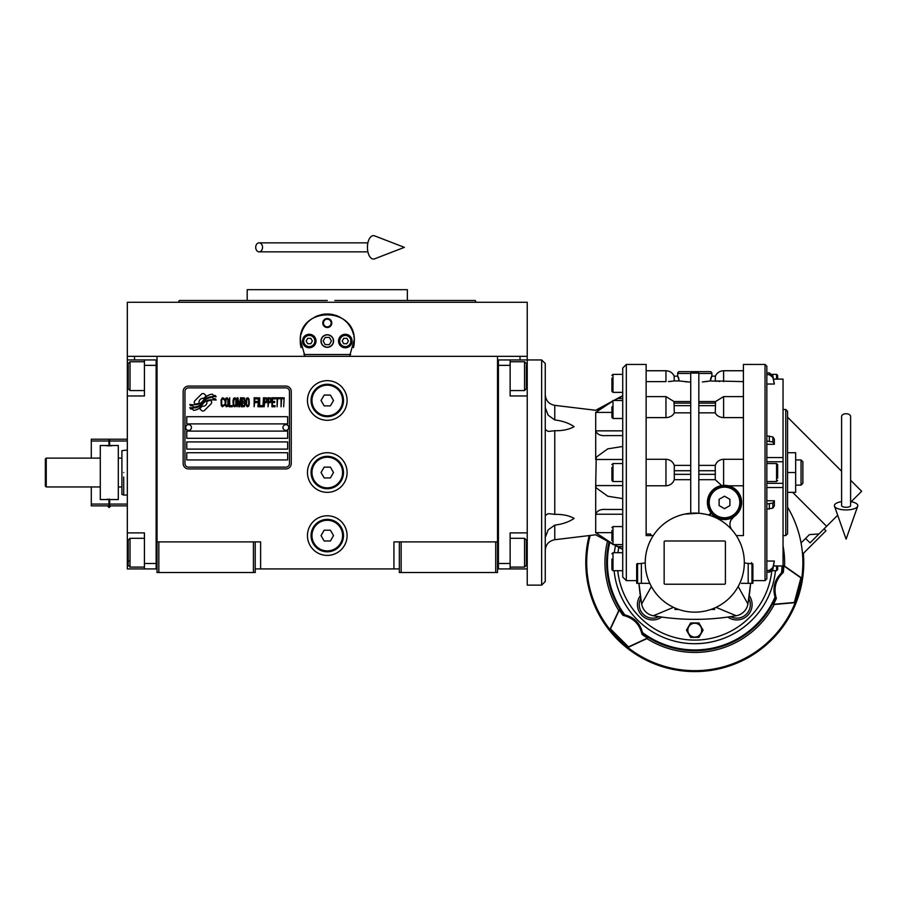 <?xml version="1.0" encoding="UTF-8"?>
<svg xmlns="http://www.w3.org/2000/svg" width="907" height="907" viewBox="0 0 907 907"><rect width="100%" height="100%" fill="white"/><g stroke="black" fill="none" stroke-linecap="round" stroke-linejoin="round"><path stroke-width="1.36" d="M399.341 568.916L255.218 568.916M497.524 541.887L497.524 572.521L399.341 572.521L399.341 541.887L497.524 541.887L497.524 356.338L527.239 356.338L527.239 359.943L510.131 359.943L510.131 395.974L527.239 395.974M393.933 568.916L393.933 541.887L399.341 541.887M347.098 472.536A19.818 19.818 0 0 0 327.28 452.718A19.818 19.818 0 0 0 307.462 472.536A19.818 19.818 0 0 0 327.28 492.354A19.818 19.818 0 0 0 347.098 472.536M347.098 535.583A19.818 19.818 0 0 0 327.28 515.766A19.818 19.818 0 0 0 307.462 535.583A19.818 19.818 0 0 0 327.28 555.401A19.818 19.818 0 0 0 347.098 535.583M347.098 400.475A19.818 19.818 0 0 0 327.28 380.657A19.818 19.818 0 0 0 307.462 400.475A19.818 19.818 0 0 0 327.28 420.292A19.818 19.818 0 0 0 347.098 400.475M157.036 386.552L157.036 541.887L157.036 356.338L520.04 356.338L520.04 359.943M253.416 572.521L253.416 541.887L157.036 541.887L157.036 572.521L255.218 572.521L255.218 541.887L260.626 541.887L260.626 568.916M401.143 572.521L401.143 541.887M157.036 567.113L156.14 567.113L156.14 359.943L127.32 359.943L127.32 356.338L157.036 356.338L134.519 356.338L134.519 359.943M253.416 541.887L255.218 541.887M157.036 361.746L156.14 361.746L156.14 365.351L144.428 365.351L144.428 395.974L127.32 395.974L127.32 532.885L144.428 532.885L144.428 563.508L156.14 563.508L156.14 568.916L157.036 568.916M497.524 568.916L498.419 568.916L498.419 359.943L510.131 359.943M495.721 572.521L495.721 541.887M158.838 572.521L158.838 541.887M211.705 402.289A2.245 2.245 0 0 0 211.048 400.701L210.843 400.486A10.453 10.453 0 0 0 206.853 401.472A3.957 3.957 0 0 1 202.114 406.143A15.691 15.691 0 0 1 199.721 408.672L201.388 410.349A2.245 2.245 0 0 0 204.574 410.349L211.048 403.876A2.245 2.245 0 0 0 211.705 402.289M289.446 391.473A3.605 3.605 0 0 0 285.841 387.867L188.565 387.867A3.605 3.605 0 0 0 184.96 391.473L184.96 463.534A3.605 3.605 0 0 0 188.565 467.128L285.841 467.128A3.605 3.605 0 0 0 289.446 463.534L289.446 391.473M186.763 452.718L186.763 459.928L287.644 459.928L287.644 452.718L186.763 452.718M186.763 441.913L186.763 449.112L287.644 449.112L287.644 441.913L186.763 441.913M186.763 431.097L186.763 438.308L287.644 438.308L287.644 431.097L186.763 431.097M186.763 416.687L186.763 423.898L287.644 423.898L287.644 416.687L186.763 416.687M213.247 398.661L212.487 397.391A16.541 16.541 0 0 0 208.621 398.071A8.628 8.628 0 0 0 204.381 400.951A322.62 322.62 0 0 1 202.148 403.694A13.594 13.594 0 0 1 199.018 406.483A8.923 8.923 0 0 1 193.905 407.901A64.091 64.091 0 0 1 189.824 407.651L190.617 408.966L192.738 409.114L193.474 410.327A10.374 10.374 0 0 0 201.808 405.44A13.707 13.707 0 0 1 204.812 401.937A9.285 9.285 0 0 1 210.946 399.806A106.731 106.731 0 0 1 216.149 400.044L215.401 398.808L213.247 398.661M213.247 395.441L212.521 394.228A9.773 9.773 0 0 0 206.921 396.189A11.882 11.882 0 0 0 204.132 399.159A26.031 26.031 0 0 1 202.42 401.438A8.446 8.446 0 0 1 198.61 404.034A14.217 14.217 0 0 1 194.03 404.771A36.178 36.178 0 0 1 189.824 404.511L190.561 405.735L192.738 405.882L193.418 407.039A10.68 10.68 0 0 0 202.692 402.255A13.707 13.707 0 0 1 205.798 398.865A10.351 10.351 0 0 1 211.138 396.744A22.494 22.494 0 0 1 216.138 396.812L215.401 395.588L213.247 395.441M206.24 395.894L204.563 394.216A2.245 2.245 0 0 0 201.388 394.216L194.914 400.69A2.245 2.245 0 0 0 194.914 403.864L195.118 404.08A10.442 10.442 0 0 0 199.109 403.105A3.957 3.957 0 0 1 203.848 398.422A15.702 15.702 0 0 1 206.24 395.894M224.278 405.44L224.358 404.488L223.156 405.633L221.603 404.488L221.773 399.499L223.156 398.921L224.358 400.078L223.927 398.354L222.374 397.776L221.081 399.885L221.251 405.44L222.374 406.778L224.278 405.44M227.124 397.776L225.65 398.354L225.049 400.837L225.31 405.44L226.433 406.778L227.895 406.211L228.507 403.717L228.247 399.114L227.124 397.776M229.709 397.776L229.199 406.778L232.305 406.778L232.305 405.633L229.709 405.633L229.709 397.776M235.06 397.776L233.598 398.354L232.997 400.837L233.246 405.44L234.369 406.778L235.843 406.211L236.444 403.717L236.183 399.114L235.06 397.776M239.55 406.778L240.763 399.692L241.273 406.778L241.273 397.776L240.502 397.776L239.21 405.826L237.906 397.776L237.135 397.776L237.135 406.778L237.657 399.692L238.858 406.778L239.55 406.778M244.822 402.379L244.471 397.969L241.965 397.776L241.965 406.778L244.471 406.585L244.822 402.379M247.928 397.776L246.455 398.354L245.854 400.837L246.114 405.44L247.237 406.778L248.699 406.211L249.312 403.717L249.051 399.114L247.928 397.776M254.141 406.778L254.663 402.561L256.908 402.561L256.908 401.416L254.663 401.416L254.663 398.921L257.248 398.921L257.248 397.776L254.141 397.776L254.141 406.778M257.939 406.778L258.461 397.776L257.939 406.778M259.663 397.776L259.141 406.778L262.259 406.778L262.259 405.633L259.663 405.633L259.663 397.776M262.939 406.778L263.461 397.776L262.939 406.778M267.35 400.645L266.658 397.969L264.152 397.776L264.152 406.778L264.674 402.753L266.658 402.561L267.35 400.645M271.227 400.645L270.535 397.969L268.041 397.776L268.041 406.778L268.551 402.753L270.535 402.561L271.227 400.645M275.025 406.778L275.025 405.633L272.44 405.633L272.44 402.561L274.685 402.561L274.685 401.416L272.44 401.416L272.44 398.921L275.025 398.921L275.025 397.776L271.919 397.776L271.919 406.778L275.025 406.778M279.005 398.729L279.005 397.776L275.717 397.776L275.717 398.729L277.1 398.729L277.1 406.778L277.621 398.729L279.005 398.729M282.973 398.729L282.973 397.776L279.696 397.776L279.696 398.729L281.068 398.729L281.068 406.778L281.589 398.729L282.973 398.729M283.664 406.778L284.174 397.776L283.664 406.778M226.081 399.114L227.124 398.921L227.895 400.078L227.895 404.488L227.124 405.633L225.65 404.488L226.081 399.114M234.029 399.114L235.06 398.921L235.843 400.078L235.843 404.488L235.06 405.633L233.598 404.488L234.029 399.114M242.486 401.608L242.486 398.921L244.13 398.921L244.391 401.416L242.486 401.608M244.561 403.332L244.391 405.44L242.486 405.633L242.486 402.753L244.561 403.332M246.885 399.114L247.928 398.921L248.699 400.078L248.699 404.488L247.928 405.633L246.455 404.488L246.885 399.114M266.567 401.416L264.674 401.608L264.674 398.729L266.567 398.921L266.567 401.416M270.456 401.416L268.551 401.608L268.551 398.729L270.456 398.921L270.456 401.416M188.565 468.93A5.408 5.408 0 0 1 183.157 463.534L183.157 391.473A5.408 5.408 0 0 1 188.565 386.065L285.841 386.065A5.408 5.408 0 0 1 291.249 391.473L291.249 463.534A5.408 5.408 0 0 1 285.841 468.93L188.565 468.93M185.686 427.412A2.88 2.88 0 0 0 188.486 430.383A2.88 2.88 0 0 0 191.445 427.582A2.88 2.88 0 0 0 188.645 424.623A2.88 2.88 0 0 0 185.686 427.412M282.961 427.412A2.88 2.88 0 0 0 285.762 430.383A2.88 2.88 0 0 0 288.732 427.582A2.88 2.88 0 0 0 285.932 424.623A2.88 2.88 0 0 0 282.961 427.412M301.079 347.63A27.017 27.017 0 0 1 300.648 336.452M301.011 334.694A27.017 27.017 0 0 1 303.289 328.583M303.403 328.379A27.017 27.017 0 0 1 307.269 322.869M308.04 322.053A27.017 27.017 0 0 1 312.643 318.312M313.969 317.518A27.017 27.017 0 0 1 319.309 315.205M320.545 314.854A27.017 27.017 0 0 1 333.991 314.854M335.193 315.194A27.017 27.017 0 0 1 340.567 317.495M341.882 318.289A27.017 27.017 0 0 1 346.474 322.019M347.279 322.858A27.017 27.017 0 0 1 351.134 328.334M351.247 328.538A27.017 27.017 0 0 1 353.537 334.649M353.9 336.361A27.017 27.017 0 0 1 353.481 347.653M350.68 354.535L303.879 354.535M321.157 341.032A6.122 6.122 0 0 0 327.28 347.154A6.122 6.122 0 0 0 333.402 341.032A6.122 6.122 0 0 0 327.28 334.898A6.122 6.122 0 0 0 321.157 341.032M322.779 323.017A4.501 4.501 0 0 1 327.28 318.516A4.501 4.501 0 0 1 331.781 323.017A4.501 4.501 0 0 1 327.28 327.518A4.501 4.501 0 0 1 322.779 323.017M302.507 341.032A6.757 6.757 0 0 0 309.264 347.789A6.757 6.757 0 0 0 316.021 341.032A6.757 6.757 0 0 0 309.264 334.275A6.757 6.757 0 0 0 302.507 341.032M338.538 341.032A6.757 6.757 0 0 0 345.295 347.789A6.757 6.757 0 0 0 352.052 341.032A6.757 6.757 0 0 0 345.295 334.275A6.757 6.757 0 0 0 338.538 341.032M309.264 346.61A5.589 5.589 0 0 0 314.854 341.032A5.589 5.589 0 0 0 309.264 335.443A5.589 5.589 0 0 0 303.675 341.032A5.589 5.589 0 0 0 309.264 346.61M309.264 347.336A6.304 6.304 0 0 0 315.568 341.032A6.304 6.304 0 0 0 309.264 334.728A6.304 6.304 0 0 0 302.961 341.032A6.304 6.304 0 0 0 309.264 347.336M307.7 338.322L306.147 341.032L307.7 343.73L310.829 343.73L312.382 341.032L310.829 338.322L307.7 338.322M345.295 346.61A5.589 5.589 0 0 0 350.873 341.032A5.589 5.589 0 0 0 345.295 335.443A5.589 5.589 0 0 0 339.706 341.032A5.589 5.589 0 0 0 345.295 346.61M345.295 347.336A6.304 6.304 0 0 0 351.599 341.032A6.304 6.304 0 0 0 345.295 334.728A6.304 6.304 0 0 0 338.991 341.032A6.304 6.304 0 0 0 345.295 347.336M343.73 338.322L342.177 341.032L343.73 343.73L346.859 343.73L348.413 341.032L346.859 338.322L343.73 338.322M323.436 323.017A3.843 3.843 0 0 0 327.28 326.86A3.843 3.843 0 0 0 331.123 323.017A3.843 3.843 0 0 0 327.28 319.162A3.843 3.843 0 0 0 323.436 323.017M327.28 347.336A6.304 6.304 0 0 0 333.583 341.032A6.304 6.304 0 0 0 327.28 334.728A6.304 6.304 0 0 0 320.976 341.032A6.304 6.304 0 0 0 327.28 347.336M323.119 341.032L325.205 344.637L329.354 344.637L331.44 341.032L329.354 337.427L325.205 337.427L323.119 341.032M305.013 356.338L300.285 339.683M300.296 342.381L300.262 341.032C298.573 306.169 355.986 306.169 354.297 341.032L354.263 342.381M354.263 339.683L349.546 356.338M527.239 356.338L527.239 302.292L127.32 302.292L127.32 356.338M204.143 302.292L178.566 302.292L179.223 300.5L327.28 300.5M178.566 302.292L327.28 302.292M319.23 289.684L322.949 289.684M335.556 289.684L331.543 289.684M450.416 302.292L475.994 302.292L475.336 300.5L407.356 300.5L407.356 289.684L323.175 289.684M319.706 300.5L247.203 300.5L247.203 289.684L323.073 289.684M407.356 300.5L334.853 300.5M247.203 300.5L191.037 300.5M438.16 302.292L403.842 302.292M250.717 302.292L216.399 302.292M497.524 567.113L498.419 567.113L498.419 563.508L510.131 563.508L510.131 532.885L527.239 532.885M497.524 361.746L498.419 361.746L498.419 365.351L510.131 365.351M527.239 568.916L498.419 568.916M510.131 563.508L510.131 568.916M541.649 359.943L545.254 363.548L545.254 581.523L541.649 585.128L541.649 359.943L527.239 359.943L527.239 376.156L526.343 376.156M526.343 364.886L526.343 388.763L524.541 390.566L524.541 384.398M526.343 383.071L526.343 373.605M510.131 361.746L524.541 361.746L524.541 390.566L510.131 390.566M510.131 538.293L524.541 538.293L526.343 540.096L526.343 565.038M524.541 538.293L524.541 567.113L526.343 565.31M127.32 466.765L127.32 478.306M144.428 365.351L144.428 359.943M156.14 568.916L144.428 568.916L144.428 563.508M127.32 532.885L127.32 568.916L144.428 568.916M127.32 395.974L127.32 376.156L128.216 376.156M127.32 359.943L127.32 376.156M144.428 567.113L130.018 567.113L128.216 565.31L128.216 540.096L130.018 538.293L130.018 544.381M128.216 543.599L128.216 556.479M130.018 567.113L130.018 538.293L144.428 538.293M128.216 561.014L130.018 561.014M128.216 388.615L128.216 363.548L130.018 361.746L130.018 390.395M128.216 367.936L128.216 370.929M123.715 472.536C123.715 443.489 123.715 443.489 123.715 472.536C123.715 501.582 123.715 501.582 123.715 472.536M123.715 477.037L123.715 495.052L127.32 495.052M121.912 472.536C121.912 444.328 121.912 444.328 121.912 472.536C121.912 500.743 121.912 500.743 121.912 472.536M127.32 450.019L121.912 450.677L121.912 458.126L118.307 458.126M121.912 465.404L121.912 468.035M121.912 458.126L121.912 494.394L123.715 495.052M121.912 486.946L118.307 486.946M343.492 400.475A16.213 16.213 0 0 1 327.28 416.687A16.213 16.213 0 0 1 311.067 400.475A16.213 16.213 0 0 1 327.28 384.262A16.213 16.213 0 0 1 343.492 400.475M342.597 400.475A15.317 15.317 0 0 1 327.28 415.791A15.317 15.317 0 0 1 311.963 400.475A15.317 15.317 0 0 1 327.28 385.169A15.317 15.317 0 0 1 342.597 400.475M333.515 400.475L330.397 395.078L324.162 395.078L321.044 400.475L324.162 405.882L330.397 405.882L333.515 400.475M343.492 472.536A16.213 16.213 0 0 1 327.28 488.748A16.213 16.213 0 0 1 311.067 472.536A16.213 16.213 0 0 1 327.28 456.323A16.213 16.213 0 0 1 343.492 472.536M342.597 472.536A15.317 15.317 0 0 1 327.28 487.853A15.317 15.317 0 0 1 311.963 472.536A15.317 15.317 0 0 1 327.28 457.219A15.317 15.317 0 0 1 342.597 472.536M333.515 472.536L330.397 467.128L324.162 467.128L321.044 472.536L324.162 477.944L330.397 477.944L333.515 472.536M343.492 535.583A16.213 16.213 0 0 1 327.28 551.796A16.213 16.213 0 0 1 311.067 535.583A16.213 16.213 0 0 1 327.28 519.371A16.213 16.213 0 0 1 343.492 535.583M342.597 535.583A15.317 15.317 0 0 1 327.28 550.9A15.317 15.317 0 0 1 311.963 535.583A15.317 15.317 0 0 1 327.28 520.278A15.317 15.317 0 0 1 342.597 535.583M333.515 535.583L330.397 530.187L324.162 530.187L321.044 535.583L324.162 540.991L330.397 540.991L333.515 535.583M846.106 413.728A4.501 2.8 0 0 1 850.607 416.528L850.607 505.618A4.501 1.655 0 0 1 846.106 507.274A4.501 1.655 0 0 1 841.594 505.618L841.594 416.528A4.501 2.8 0 0 1 846.106 413.728M841.594 501.65A11.712 4.297 0 0 0 834.485 506.174A11.712 4.297 0 0 0 846.106 509.927A11.712 4.297 0 0 0 857.716 506.174A11.712 4.297 0 0 0 850.607 501.65M255.717 247.35A4.501 3.413 -90 0 0 259.13 251.851A4.501 3.413 -90 0 0 262.531 247.35A4.501 3.413 -90 0 0 259.13 242.849A4.501 3.413 -90 0 0 255.717 247.35M367.437 247.35A11.712 5.998 -90 0 1 374.602 235.865L404.375 247.35L374.602 258.835A11.712 5.998 -90 0 1 367.437 247.35M100.292 486.946L46.246 486.946L45.35 486.05L45.35 459.021L46.246 458.126L100.292 458.126M46.246 486.946L46.246 458.126M541.649 585.128L527.239 585.128L527.239 376.156M545.254 571.161L545.254 561.705M545.254 429.51L548.168 431.426L554.778 430.723C562.601 430.859 569.052 429.51 574.12 426.675C569.052 423.161 562.601 420.916 554.778 419.952L548.168 415.213L545.254 407.572M622.724 498.612L607.769 496.22L596.216 487.853L595.695 485.585L596.216 457.219L607.769 448.852L622.724 446.459M606.035 435.609L622.724 435.609L606.035 435.609C600.615 436.04 597.18 434.453 595.695 430.848L595.695 459.486L622.724 459.486M622.724 430.848L595.695 430.848L595.695 412.402C595.695 409.59 595.695 409.59 595.695 412.402L611.908 401.71M622.724 577.022L622.724 368.049L626.318 364.444L626.318 580.627L622.724 577.022M641.362 563.394L641.362 583.326L649.775 583.326L636.68 583.326L636.68 563.973L645.24 562.964M649.503 542.499L651.305 538.849M653.255 535.583L646.135 535.583L646.135 364.444L646.135 472.536M738.219 538.803L740.237 542.908M704.898 514.11L698.832 513.237L684.66 514.11M744.318 562.612A49.545 49.545 0 0 0 694.773 513.067A49.545 49.545 0 0 0 645.24 562.612A49.545 49.545 0 0 0 694.773 612.146A49.545 49.545 0 0 0 744.318 562.612M732.164 530.107A9.002 9.002 0 0 1 733.978 516.695L730.94 520.096M728.446 485.789L743.423 485.789M728.888 485.903L733.684 488M733.865 488.113L735.928 489.701M736.087 489.848L737.788 491.651M738.06 491.991L739.228 493.714M739.624 494.428L740.588 496.594M740.724 496.991L741.62 502.444A17.108 17.108 0 0 0 724.5 485.324A17.108 17.108 0 0 0 707.392 502.444L708.367 496.73M741.586 503.51L741.144 506.412M741.098 506.628L735.26 515.743M730.09 522.625L730.917 520.153M736.303 535.583L743.423 535.583L743.423 364.444L743.423 472.536M743.423 459.282L723.605 459.282C719.534 459.532 716.757 461.561 715.26 465.37L698.832 465.37M697.347 373.072L692.574 373.083M707.721 381.348L707.097 381.428M707.041 381.439L706.179 381.552M705.601 381.62L704.002 381.802M702.381 381.949L710.317 380.94L717.188 381.246M718.911 381.428L719.739 381.496M698.832 373.457L711.893 373.457L711.893 376.156L715.43 376.156L715.26 380.94L743.423 381.62M698.832 412.844L715.26 412.844C716.757 415.791 719.534 417.379 723.605 417.617L743.423 417.617M723.956 485.336L727.437 485.574M744.318 562.964L752.878 563.973L751.971 563.394L752.878 563.973L751.971 563.394L751.971 583.326L741.427 583.326M669.842 618.052A239.595 239.595 0 0 1 661.702 617.066L658.924 616.658A239.595 239.595 0 0 1 653.346 615.751C680.964 620.558 708.594 620.558 736.212 615.751A14.41 14.41 0 0 0 747.912 604.039L750.622 583.326A239.595 239.595 0 0 1 749.227 595.684L748.831 598.461A239.595 239.595 0 0 1 747.912 604.039L738.173 586.512M751.529 562.612A239.595 239.595 0 0 1 751.529 563.394M678.391 377.153L679.241 380.94L674.298 380.94L674.116 376.156L677.665 376.156L677.665 373.457A1.803 1.803 0 0 1 679.468 371.655L710.09 371.655A1.803 1.803 0 0 1 711.893 373.457M687.075 381.938L685.601 381.802M748.831 598.461A13.514 13.514 0 0 1 730.634 616.658L727.856 617.066A15.317 15.317 0 0 0 749.227 595.684A15.317 15.317 0 0 1 727.856 617.066A239.595 239.595 0 0 1 719.716 618.052M711.417 618.778A239.595 239.595 0 0 1 703.106 619.209M702.097 619.243A239.595 239.595 0 0 1 687.461 619.243M686.452 619.209A239.595 239.595 0 0 1 678.13 618.778M661.702 617.066A15.317 15.317 0 0 1 640.331 595.684A239.595 239.595 0 0 1 638.925 583.326L641.646 604.039A239.595 239.595 0 0 1 640.727 598.461L640.331 595.684A15.317 15.317 0 0 0 661.702 617.066M715.43 376.156L711.802 376.156L710.317 380.94M710.408 379.965L710.566 379.058M710.793 378.219L711.485 376.496M690.726 513.237L690.726 373.026L698.832 373.026L698.832 513.237M715.555 401.563L715.26 412.844M715.26 465.37L715.26 479.701L721.666 485.562L723.605 485.347L723.605 459.282M708.401 496.651L709.614 494.009M709.625 493.986L711.292 491.56M711.371 491.469L713.401 489.417M713.492 489.338L715.895 487.649M715.963 487.615L721.246 485.642M707.392 502.444A17.108 17.108 0 0 0 724.5 519.552A17.108 17.108 0 0 0 741.62 502.444M709.682 510.992L707.596 505.12M752.878 563.973L752.878 583.326L751.971 583.326M766.834 372.902L769.329 372.902L766.834 372.902L766.834 366.247L766.834 578.825L765.032 580.627L752.878 580.627M728.843 616.919L727.856 617.066M690.726 465.37L674.298 465.37C672.801 461.561 670.024 459.532 665.953 459.282L646.135 459.282M674.298 380.94L668.414 381.575M669.808 381.496L670.647 381.428M690.726 382.176L679.241 380.94L677.756 376.156L674.116 376.156M614.118 570.718A81.063 81.063 0 0 0 775.44 570.718M615.524 545.549A81.063 81.063 0 0 0 614.322 552.703M698.832 479.701L715.26 479.701M710.805 513.271L708.503 515.006A1.803 1.803 0 0 0 710.476 512.24L710.805 513.271M646.135 485.789L665.953 485.789C670.024 485.54 672.801 483.51 674.298 479.701L690.726 479.701M651.543 535.583L650.444 534.053L646.135 534.053M725.407 583.326A0.896 0.896 0 0 1 724.5 584.221L665.058 584.221A0.896 0.896 0 0 1 664.151 583.326L664.151 541.887A0.896 0.896 0 0 1 665.058 540.991L724.5 540.991A0.896 0.896 0 0 1 725.407 541.887L725.407 583.326M714.591 608.019L714.591 609.447L710.918 609.447M716.054 607.35L736.212 615.751M773.648 379.149L783.047 379.103L783.047 487.501L766.834 487.501L766.834 484.383M766.834 441.085L772.843 442.015L774.351 444.317L774.351 439.203L772.843 436.902L766.834 435.972M774.351 444.317L766.834 444.317M646.135 417.617L665.953 417.617C670.024 417.379 672.801 415.791 674.298 412.844L690.726 412.844M646.135 381.62L665.953 381.62L665.953 370.748L646.135 370.748M650.444 534.053L650.444 535.583M673.493 607.35L653.346 615.751A14.41 14.41 0 0 1 641.646 604.039L651.385 586.512M649.775 583.326L648.448 583.326M708.288 502.444A16.213 16.213 0 0 0 724.5 518.657A16.213 16.213 0 0 0 740.713 502.444A16.213 16.213 0 0 0 724.5 486.231A16.213 16.213 0 0 0 708.288 502.444M674.298 412.844L674.003 401.563M674.298 479.701L674.298 465.37M636.68 583.326L636.68 580.627L626.318 580.627M766.834 561.048L774.351 561.048L772.843 569.471L769.329 572.17L772.276 570.718L776.562 570.718L777.65 569.63L777.65 567.317M773.648 565.923L783.047 565.968L783.047 487.501M766.834 500.755L774.351 500.755L772.843 503.056L766.834 503.986M766.834 509.099L772.843 508.169L774.351 505.868L774.351 500.755M766.834 572.17L769.329 572.17L769.329 570.412L766.834 570.412M769.329 570.412L772.843 567.714L774.351 561.048M783.047 461.742L766.834 461.742L783.047 461.742M774.351 384.024L772.843 375.6L769.329 372.902L769.329 374.659L772.843 377.357L774.351 384.024L766.834 384.024M766.834 374.659L769.329 374.659M703.095 630.161L698.934 637.372L690.612 637.372L686.463 630.161L690.612 622.962L698.934 622.962L703.095 630.161M678.64 609.447L674.967 609.447L674.967 608.019M709.195 502.444A15.317 15.317 0 0 0 724.5 517.75A15.317 15.317 0 0 0 739.817 502.444A15.317 15.317 0 0 0 724.5 487.127A15.317 15.317 0 0 0 709.195 502.444M777.65 565.968L777.65 569.63M766.834 481.538L776.562 481.538L776.562 463.534L777.65 464.611L777.65 478.136M776.562 379.103L776.562 374.353L777.65 375.441L777.65 379.103M694.773 637.077A6.916 6.916 0 0 0 701.689 630.161A6.916 6.916 0 0 0 694.773 623.245A6.916 6.916 0 0 0 687.857 630.161A6.916 6.916 0 0 0 694.773 637.077M724.5 508.68L719.104 505.562L719.104 499.315L724.5 496.197L729.908 499.315L729.908 505.562L724.5 508.68M614.493 400.293L622.724 395.803M622.724 485.585L595.695 485.585L595.695 514.224C597.18 510.618 600.615 509.031 606.035 509.462L622.724 509.462M611.908 543.361L595.695 532.67L595.695 514.224L622.724 514.224M622.724 549.268L614.629 544.858M595.695 532.67C595.695 535.481 595.695 535.481 595.695 532.67L611.908 532.67M611.046 402.198L608.019 403.898M604.72 405.792L603.019 406.801M601.84 407.515L600.343 408.445M598.971 409.352L597.611 410.315M777.65 473.896L777.65 476.22M783.047 409.488L785.757 409.488L785.757 535.583L783.047 535.583M622.724 400.475L612.996 400.475L612.996 418.49L611.908 417.413L611.908 406.869M622.724 463.534L612.996 463.534L612.996 481.538L611.908 480.461L611.908 467.332M611.908 540.787L611.908 530.402M622.724 552.703L612.996 552.703L612.996 570.718L611.908 569.63L611.908 559.131M622.724 374.353L612.996 374.353L612.996 392.368L611.908 391.291L611.908 378.162M545.254 537.5L548.168 529.858L554.778 525.119C562.601 524.155 569.052 521.91 574.12 518.396C569.052 515.561 562.601 514.212 554.778 514.348L548.168 513.645L545.254 515.561M785.757 409.488L787.559 411.29L787.559 533.781L785.757 535.583M611.908 472.536L611.908 469.962M611.908 477.728L611.908 475.143M611.908 538.168L611.908 532.987M611.908 564.324L611.908 561.705M787.559 472.536L795.666 472.536L795.666 492.354L787.559 492.354M787.559 452.718L795.666 452.718L795.666 472.536M801.062 485.143L802.865 483.34L802.865 461.731L801.062 459.928L801.062 485.143L795.666 485.143M825.982 530.765L824.078 528.849L825.982 530.765L802.536 554.211L802.321 551.728M802.287 551.445L802.196 550.56M801.935 548.44L801.856 547.851M801.561 545.855L801.062 542.942L809.384 534.62L818.976 533.951L810.064 542.862L805.597 538.407M783.047 545.912A89.838 89.838 0 0 1 784.544 566.093L801.663 578.065L795.076 602.656L794.339 602.463L800.926 577.872L783.807 565.877A89.079 89.079 0 0 1 783.319 572.419C775.61 579.63 773.297 588.292 776.358 598.382A89.079 89.079 0 0 1 773.512 604.289L774.261 604.481A89.838 89.838 0 0 1 646.884 638.619L627.95 647.439L627.066 646.736L609.946 629.435L618.778 610.502A89.838 89.838 0 0 1 607.531 541.207M609.073 542.046A88.138 88.138 0 0 0 623.687 614.708L624.821 614.889C634.163 617.338 640.059 623.222 642.496 632.564L642.009 634.39A89.079 89.079 0 0 0 647.439 638.074L628.483 646.906L610.479 628.902L609.946 629.435M642.678 633.698A88.138 88.138 0 0 0 775.44 598.121L776.358 598.382M623.687 614.708L623.007 615.377C633.29 617.769 639.628 624.107 642.009 634.39M610.479 628.902L619.322 609.957A89.09 89.09 0 0 0 623.007 615.377M795.076 602.656L774.261 604.481M590.162 535.459A108.092 108.092 0 0 0 761.222 647.859A108.092 108.092 0 0 0 787.559 507.149M773.512 604.289L794.339 602.463M775.44 598.121L775.032 597.055C772.481 587.747 774.635 579.698 781.505 572.907L783.319 572.419M694.773 643.675A81.063 81.063 0 0 0 752.096 619.934M784.544 566.093L783.807 565.877M800.926 577.872L801.663 578.065M837.683 515.244L818.976 533.951M589.199 535.572A108.987 108.987 0 0 0 750.917 656.033A108.987 108.987 0 0 0 803.375 553.372M850.607 480.234L861.65 491.277L851.174 501.741M792.661 492.354L826.617 526.309M787.559 417.175L841.594 471.221M100.292 499.553L100.292 445.518L118.307 445.518L118.307 499.553L100.292 499.553M109.305 445.893L105.507 445.62M111.708 445.779L111.039 445.836M106.89 499.292L107.559 499.235M99.759 458.126L100.292 457.219M100.292 487.853L99.759 486.946M108.942 445.893L108.942 441.006L91.29 441.006L91.29 458.126M91.29 441.006L91.29 439.203L108.942 439.203L108.942 441.006M108.942 504.065L108.942 505.868L91.29 505.868L91.29 504.065L108.942 504.065L108.942 499.179M91.29 486.946L91.29 504.065M127.32 505.868L109.668 505.868L109.668 499.179M109.668 445.893L109.668 439.203L127.32 439.203M527.239 552.703L526.343 552.703M127.32 552.703L128.216 552.703M554.778 514.348L554.778 430.723M554.778 419.952L554.778 405.35C548.905 404.171 545.731 400.588 545.254 394.624M611.908 412.402L595.695 412.402M723.605 417.617L723.605 396.608L743.423 396.608M723.605 381.62L723.605 370.748L743.423 370.748M743.423 364.444L765.032 364.444L765.032 580.627M617.746 570.718A77.458 77.458 0 0 0 771.755 571.285M618.835 547.352A77.458 77.458 0 0 0 617.95 552.703M698.832 403.116L715.43 403.116M715.43 405.656L698.832 405.656M698.832 470.733L715.43 470.733M748.196 583.326L748.196 563.394M646.135 396.608L665.953 396.608L665.953 417.617M665.953 459.282L665.953 485.789M677.665 373.457L690.726 373.457M715.43 474.338L698.832 474.338M766.834 457.57L783.047 457.57M640.727 598.461A13.514 13.514 0 0 0 658.924 616.658M674.116 403.116L690.726 403.116M690.726 405.656L674.116 405.656M674.116 470.733L690.726 470.733M690.726 474.338L674.116 474.338M637.587 583.326L637.587 563.394M776.562 565.968L776.562 570.718M769.329 503.986L769.329 509.099M766.834 483.329L783.047 483.329L766.834 483.329M769.329 435.972L769.329 441.085M772.843 508.169L772.843 503.056M772.843 569.471L772.843 567.714M772.843 442.015L772.843 436.902M772.843 377.357L772.843 375.6M622.724 544.597L612.996 544.597L612.996 526.582L622.724 526.582M622.724 398.479L617.803 398.479M617.803 546.592L622.724 546.592M611.919 543.588L595.695 534.79L554.778 539.722L554.778 525.119M775.032 597.055A87.333 87.333 0 0 1 642.496 632.564M624.821 614.889A87.333 87.333 0 0 1 609.799 542.443M782.049 565.968A87.333 87.333 0 0 1 781.505 572.907M782.39 572.181A88.138 88.138 0 0 0 782.854 565.968M109.668 504.065L127.32 504.065M127.32 441.006L109.668 441.006M526.343 363.548L524.541 361.746M510.131 567.113L524.541 567.113M144.428 361.746L130.018 361.746M144.428 390.566L130.018 390.566L128.216 388.763M857.716 506.174L846.106 539.132L834.485 506.174M259.13 251.851L367.902 251.851M259.13 242.849L367.902 242.849M611.919 401.484L595.695 410.281L554.778 405.35M715.351 376.156C717.029 372.72 719.784 370.918 723.605 370.748M723.605 396.608L715.578 401.529L698.832 401.529M765.032 364.444L766.834 366.247M646.135 364.444L626.318 364.444M674.207 376.156C672.529 372.72 669.774 370.918 665.953 370.748M690.726 401.529L673.969 401.529L665.953 396.608M776.562 463.534L766.834 463.534M776.562 374.353L772.276 374.353M783.047 565.968L773.637 565.968M783.047 379.103L773.637 379.103M776.562 481.538L777.65 480.461M612.996 418.49L622.724 418.49M612.996 481.538L622.724 481.538M612.996 570.718L622.724 570.718M612.996 392.368L622.724 392.368M613.767 544.597L622.724 549.461M613.767 400.475L622.724 395.611M612.996 400.475L611.908 401.552L612.996 400.475M612.996 463.534L611.908 464.611M612.996 544.597L611.908 543.52L612.996 544.597M612.996 526.582L611.908 527.659M612.996 552.703L611.908 553.78M612.996 374.353L611.908 375.441M554.778 539.722C548.905 540.901 545.731 544.483 545.254 550.447M801.062 459.928L795.666 459.928M110.915 505.868L109.123 507.512L107.332 505.868"/></g></svg>
